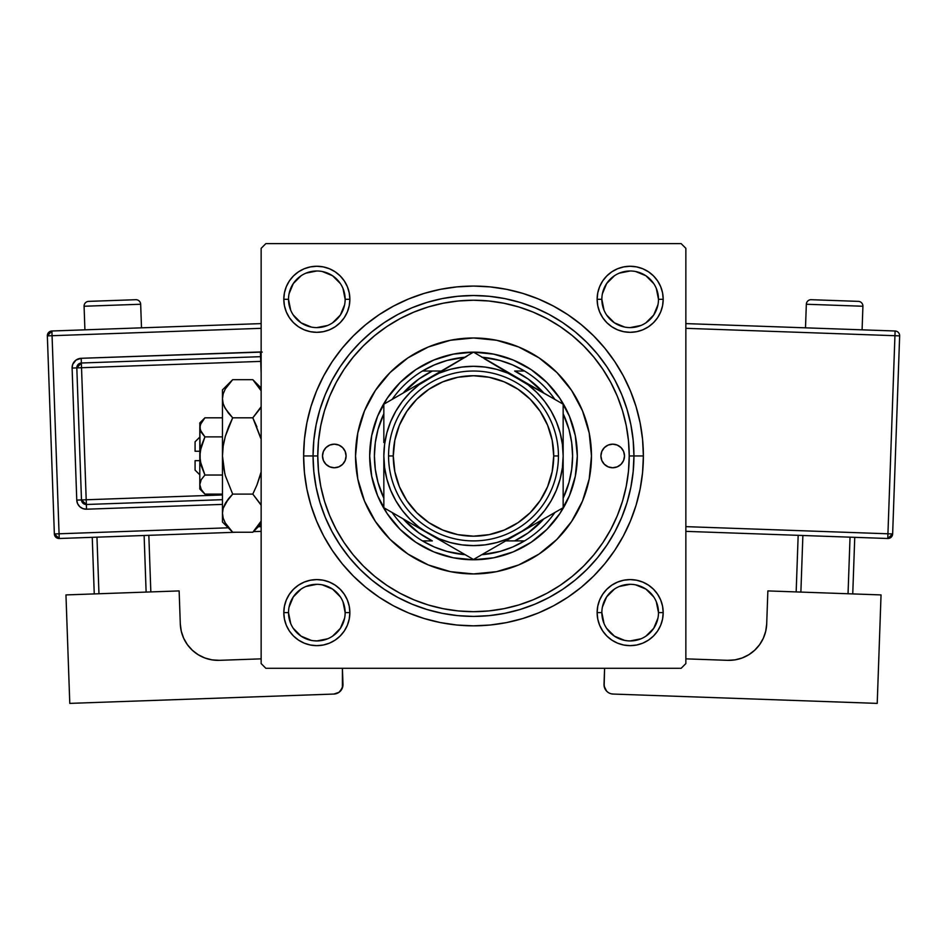 <?xml version="1.0" encoding="UTF-8"?>
<svg xmlns="http://www.w3.org/2000/svg" width="947" height="947" viewBox="0 0 947 947"><rect width="100%" height="100%" fill="white"/><g stroke="black" fill="none" stroke-linecap="round" stroke-linejoin="round"><path stroke-width="1.42" d="M288.515 612.614L288.515 612.626A28.315 28.315 0 0 0 316.831 640.941A28.315 28.315 0 0 0 345.146 612.626A28.315 28.315 0 0 0 316.831 584.311A28.315 28.315 0 0 0 288.515 612.626L283.804 612.626A33.027 33.027 0 0 1 316.831 579.588A33.027 33.027 0 0 1 349.869 612.626L345.146 612.626A28.315 28.315 0 0 1 316.831 640.941A28.315 28.315 0 0 1 288.515 612.626A28.315 28.315 0 0 1 316.831 584.311A28.315 28.315 0 0 1 345.146 612.626L342.992 601.795M345.146 299.299L349.869 299.299A33.027 33.027 0 0 1 316.831 332.326A33.027 33.027 0 0 1 283.804 299.299L284.431 305.739L286.314 311.93L289.368 317.647L293.475 322.655L298.483 326.762L304.188 329.816L310.391 331.687L316.831 332.326L323.282 331.687L329.473 329.816L335.191 326.762L340.186 322.655L344.294 317.647L347.348 311.93L349.23 305.739L349.869 299.299L349.23 292.848L347.348 286.657L344.294 280.939L340.186 275.932L335.191 271.825L329.473 268.77L323.282 266.9L316.831 266.261L310.391 266.9L304.188 268.77L298.483 271.825L293.475 275.932L289.368 280.939L286.314 286.657L284.431 292.848L283.804 299.299L288.515 299.299A28.315 28.315 0 0 0 316.831 327.603A28.315 28.315 0 0 0 345.146 299.299A28.315 28.315 0 0 0 316.831 270.984A28.315 28.315 0 0 0 288.515 299.299L283.804 299.299A33.027 33.027 0 0 1 316.831 266.261A33.027 33.027 0 0 1 349.869 299.299L345.146 299.299A28.315 28.315 0 0 1 316.831 327.603A28.315 28.315 0 0 1 288.515 299.299A28.315 28.315 0 0 1 316.831 270.984A28.315 28.315 0 0 1 345.146 299.299L342.992 288.456M597.77 292.848L597.131 299.299L597.77 292.848L597.131 299.299L597.77 305.739L599.652 311.93L602.706 317.647L606.814 322.655L611.809 326.762L617.527 329.816L623.718 331.687L630.169 332.326L636.609 331.687L642.812 329.816L648.517 326.762L653.525 322.655L657.632 317.647L660.686 311.93L662.569 305.739L663.196 299.299L662.569 292.848L660.686 286.657L657.632 280.939L653.525 275.932L648.517 271.825L642.812 268.77L636.609 266.9L630.169 266.261L623.718 266.9L617.527 268.77L611.809 271.825L606.814 275.932L602.706 280.939L599.652 286.657L597.77 292.848L597.131 299.299L601.854 299.299A28.315 28.315 0 0 0 630.169 327.603A28.315 28.315 0 0 0 658.485 299.299A28.315 28.315 0 0 0 630.169 270.984A28.315 28.315 0 0 0 601.854 299.299L597.131 299.299A33.027 33.027 0 0 1 630.169 266.261A33.027 33.027 0 0 1 663.196 299.299L658.485 299.299A28.315 28.315 0 0 1 630.169 327.603A28.315 28.315 0 0 1 601.854 299.299A28.315 28.315 0 0 1 630.169 270.984A28.315 28.315 0 0 1 658.485 299.299L656.318 288.456M601.854 612.614L601.854 612.626A28.315 28.315 0 0 0 630.169 640.941A28.315 28.315 0 0 0 658.485 612.626A28.315 28.315 0 0 0 630.169 584.311A28.315 28.315 0 0 0 601.854 612.626L597.131 612.626A33.027 33.027 0 0 1 630.169 579.588A33.027 33.027 0 0 1 663.196 612.626L658.485 612.626A28.315 28.315 0 0 1 630.169 640.941A28.315 28.315 0 0 1 601.854 612.626A28.315 28.315 0 0 1 630.169 584.311A28.315 28.315 0 0 1 658.485 612.626L656.318 601.795M643.38 455.957L633.945 455.957L643.38 455.957L642.563 439.313L640.113 422.824L636.064 406.642L630.442 390.945L623.315 375.876L614.745 361.576L604.813 348.188L593.627 335.842L581.269 324.643L567.88 314.712L553.581 306.141L538.512 299.015L522.815 293.392L506.645 289.344L490.155 286.894L473.5 286.077L456.845 286.894L440.355 289.344L424.185 293.392L408.488 299.015L393.419 306.141L379.12 314.712L365.731 324.643L353.373 335.842L342.187 348.188L332.255 361.576L323.685 375.876L316.558 390.945L310.936 406.642L306.887 422.824L304.437 439.313L303.62 455.957A169.88 169.88 0 0 1 473.5 286.077A169.88 169.88 0 0 1 643.38 455.957A169.88 169.88 0 0 1 473.5 625.837A169.88 169.88 0 0 1 303.62 455.957L304.437 472.612L306.887 489.102L310.936 505.272L316.558 520.968L323.685 536.038L332.255 550.337L342.187 563.725L353.373 576.084L365.731 587.282L379.12 597.214L393.419 605.784L408.488 612.91L424.185 618.521L440.355 622.57L456.845 625.02L473.5 625.837L490.155 625.02L506.645 622.57L522.815 618.521L538.512 612.91L553.581 605.784L567.88 597.214L581.269 587.282L593.627 576.084L604.813 563.725L614.745 550.337L623.315 536.038L630.442 520.968L636.064 505.272L640.113 489.102L642.563 472.612L643.38 455.957M313.055 455.957L303.62 455.957L313.055 455.957A160.445 160.445 0 0 0 473.5 616.402A160.445 160.445 0 0 0 633.945 455.957L629.222 455.957A155.722 155.722 0 0 1 473.5 611.679A155.722 155.722 0 0 1 317.778 455.957L313.055 455.957A160.445 160.445 0 0 1 473.5 295.523A160.445 160.445 0 0 1 633.945 455.957A160.445 160.445 0 0 1 473.5 616.402A160.445 160.445 0 0 1 313.055 455.957L313.836 471.689L316.144 487.255L319.968 502.537L325.271 517.358L332.006 531.587L340.103 545.093L349.479 557.747L360.049 569.407L371.721 579.978L384.364 589.365L397.87 597.45L412.099 604.186L426.931 609.489L442.202 613.313L457.78 615.633L473.5 616.402L489.22 615.633L504.798 613.313L520.069 609.489L534.901 604.186L549.13 597.45L562.636 589.365L575.279 579.978L586.951 569.407L597.521 557.747L606.897 545.093L614.994 531.587L621.729 517.358L627.032 502.537L630.856 487.255L633.164 471.689L633.945 455.957L633.164 440.237L630.856 424.658L627.032 409.388L621.729 394.556L614.994 380.327L606.897 366.82L597.521 354.178L586.951 342.506L575.279 331.935L562.636 322.56L549.13 314.463L534.901 307.728L520.069 302.424L504.798 298.601L489.22 296.293L473.5 295.523L457.78 296.293L442.202 298.601L426.931 302.424L412.099 307.728L397.87 314.463L384.364 322.56L371.721 331.935L360.049 342.506L349.479 354.178L340.103 366.82L332.006 380.327L325.271 394.556L319.968 409.388L316.144 424.658L313.836 440.237L313.055 455.957L317.778 455.957L318.523 471.227L320.773 486.344L324.478 501.164L329.627 515.547L336.161 529.361L344.021 542.477L353.124 554.753L363.388 566.069L374.716 576.332L386.98 585.435L400.096 593.296L413.91 599.83L428.293 604.979L443.125 608.684L458.241 610.933L473.5 611.679L488.759 610.933L503.875 608.684L518.707 604.979L533.09 599.83L546.904 593.296L560.02 585.435L572.284 576.332L583.612 566.069L593.876 554.753L602.979 542.477L610.839 529.361L617.373 515.547L622.522 501.164L626.227 486.344L628.477 471.227L629.222 455.957L628.477 440.698L626.227 425.582L622.522 410.761L617.373 396.367L610.839 382.552L602.979 369.448L593.876 357.173L583.612 345.844L572.284 335.581L560.02 326.478L546.904 318.63L533.09 312.096L518.707 306.946L503.875 303.229L488.759 300.992L473.5 300.235L458.241 300.992L443.125 303.229L428.293 306.946L413.91 312.096L400.096 318.63L386.98 326.478L374.716 335.581L363.388 345.844L353.124 357.173L344.021 369.448L336.161 382.552L329.627 396.367L324.478 410.761L320.773 425.582L318.523 440.698L317.778 455.957A155.722 155.722 0 0 1 473.5 300.235A155.722 155.722 0 0 1 629.222 455.957L633.945 455.957A160.445 160.445 0 0 0 473.5 295.523A160.445 160.445 0 0 0 313.055 455.957M318.808 438.035L318.523 440.698M335.321 384.162L334.646 385.465M681.13 243.616L265.87 243.616L681.13 243.616L685.853 248.327L685.853 663.587L685.853 248.327L681.13 243.616M261.147 663.587L261.147 248.327L265.87 243.616L261.147 248.327L261.147 663.587L265.87 668.31L261.147 663.587M681.13 668.31L265.87 668.31L681.13 668.31L685.853 663.587L681.13 668.31M628.192 473.879L628.477 471.227M284.431 619.066L286.314 625.269L289.368 630.974L286.314 625.269L289.368 630.974L293.475 635.982L298.483 640.089L304.188 643.143L310.391 645.025L316.831 645.653L323.282 645.025L329.473 643.143L335.191 640.089L340.186 635.982L344.294 630.974L347.348 625.269L349.23 619.066L349.869 612.626L349.23 606.187L347.348 599.984L344.294 594.278L340.186 589.271L335.191 585.163L329.473 582.109L323.282 580.227L316.831 579.588L310.391 580.227L304.188 582.109L298.483 585.163L293.475 589.271L289.368 594.278L286.314 599.984L284.431 606.187L283.804 612.626L284.431 619.066L286.314 625.269L289.368 630.974L293.475 635.982L298.483 640.089L304.188 643.143M658.485 612.626L663.196 612.626A33.027 33.027 0 0 1 630.169 645.653A33.027 33.027 0 0 1 597.131 612.626L597.77 619.066L599.652 625.269L602.706 630.974L606.814 635.982L611.809 640.089L617.527 643.143L623.718 645.025L630.169 645.653L636.609 645.025L642.812 643.143L648.517 640.089L653.525 635.982L657.632 630.974L660.686 625.269L662.569 619.066L663.196 612.626L662.569 606.187L660.686 599.984L657.632 594.278L653.525 589.271L648.517 585.163L642.812 582.109L636.609 580.227L630.169 579.588L623.718 580.227L617.527 582.109L611.809 585.163L606.814 589.271L602.706 594.278L599.652 599.984L597.77 606.187L597.131 612.626L597.77 619.066M642.812 643.143L648.517 640.089L653.525 635.982L657.632 630.974L660.686 625.269M662.569 292.848L660.686 286.657L657.632 280.939L660.686 286.657L657.632 280.939L653.525 275.932L648.517 271.825L642.812 268.77M623.718 266.9L617.527 268.77L611.809 271.825L617.527 268.77L611.809 271.825L606.814 275.932M599.652 311.93L602.706 317.647M617.527 329.816L623.718 331.687M630.169 332.326L636.609 331.687M642.812 329.816L648.517 326.762M653.525 322.655L657.632 317.647L653.525 322.655L657.632 317.647L660.686 311.93M349.869 299.299L349.23 292.848M347.348 286.657L344.294 280.939M340.186 275.932L335.191 271.825L340.186 275.932L335.191 271.825L329.473 268.77M310.391 266.9L304.188 268.77L298.483 271.825L304.188 268.77L298.483 271.825L293.475 275.932L289.368 280.939L286.314 286.657M284.431 305.739L286.314 311.93L289.368 317.647L286.314 311.93L289.368 317.647L293.475 322.655M310.391 331.687L316.831 332.326M329.473 329.816L335.191 326.762M347.348 311.93L349.23 305.739M347.348 599.984L344.294 594.278M329.473 582.109L323.282 580.227M316.831 579.588L310.391 580.227M304.188 582.109L298.483 585.163M293.475 589.271L289.368 594.278L293.475 589.271L289.368 594.278L286.314 599.984M349.23 619.066L349.869 612.626A33.027 33.027 0 0 1 316.831 645.653A33.027 33.027 0 0 1 283.804 612.626L288.515 612.626L290.682 623.457M662.569 606.187L660.686 599.984L657.632 594.278L660.686 599.984L657.632 594.278L653.525 589.271M636.609 580.227L630.169 579.588M617.527 582.109L611.809 585.163M599.652 599.984L597.77 606.187M599.652 625.269L602.706 630.974M653.525 635.982L657.632 630.974L653.525 635.982M657.632 280.939L653.525 275.932L648.517 271.825L653.525 275.932L657.632 280.939M298.483 271.825L293.475 275.932L289.368 280.939L293.475 275.932L298.483 271.825M289.368 630.974L293.475 635.982L289.368 630.974M606.814 635.982L611.809 640.089L617.527 643.143M329.473 643.143L335.191 640.089L340.186 635.982M344.601 618.154L340.375 628.358L332.563 636.171M311.314 640.397L301.099 636.171L293.298 628.358M289.06 607.098L293.298 596.894L301.099 589.081M322.359 584.855L332.563 589.081L340.375 596.894M657.94 618.154L653.702 628.358L645.901 636.171M624.641 640.397L614.437 636.171L606.625 628.358M602.399 607.098L606.625 596.894L614.437 589.081M635.686 584.855L645.901 589.081L653.702 596.894M653.702 315.031L645.89 322.844M624.641 327.058L614.437 322.832L606.625 315.031M602.399 293.771L606.625 283.567L614.437 275.755M635.686 271.529L645.901 275.755L653.702 283.567M340.375 315.031L332.551 322.844M311.314 327.058L301.099 322.832L293.298 315.031M289.06 293.771L293.298 283.567L301.099 275.755M322.359 271.529L332.563 275.755L340.375 283.567M597.131 612.626L601.854 612.626L604.008 623.457M630.157 640.941L641.001 638.787M630.169 584.311L619.326 586.465M316.831 640.941L327.674 638.787M316.843 584.311L305.999 586.465M288.515 299.299L290.682 310.131M316.831 327.603L327.674 325.448M340.375 315.02L344.601 304.816M316.843 270.984L305.999 273.138M601.854 299.299L604.008 310.131M630.157 327.603L641.001 325.448M653.702 315.02L657.94 304.816M630.169 270.984L619.326 273.138M658.485 299.299L663.196 299.299A33.027 33.027 0 0 1 630.169 332.326A33.027 33.027 0 0 1 597.131 299.299M345.146 612.626L349.869 612.626M600.907 455.957A11.802 11.802 0 0 1 612.709 444.167A11.802 11.802 0 0 1 624.499 455.957L623.6 460.479L621.043 464.302L617.219 466.859L612.709 467.759L608.187 466.859L604.364 464.302L601.807 460.479L600.907 455.957L601.807 451.447L604.364 447.623L608.187 445.054L612.709 444.167L617.219 445.054L621.043 447.623L623.6 451.447L624.499 455.957A11.802 11.802 0 0 1 612.709 467.759A11.802 11.802 0 0 1 600.907 455.957M322.501 455.957A11.802 11.802 0 0 1 334.291 444.167A11.802 11.802 0 0 1 346.093 455.957L345.193 460.479L342.636 464.302L338.813 466.859L334.291 467.759L329.781 466.859L325.957 464.302L323.401 460.479L322.501 455.957L323.401 451.447L325.957 447.623L329.781 445.054L334.291 444.167L338.813 445.054L342.636 447.623L345.193 451.447L346.093 455.957A11.802 11.802 0 0 1 334.291 467.759A11.802 11.802 0 0 1 322.501 455.957M571.633 521.442A117.973 117.973 0 0 0 589.212 432.968L591.473 455.957L589.2 478.969L582.488 501.105L571.586 521.501L556.919 539.376L539.044 554.054L518.648 564.957L496.512 571.668L473.5 573.929L450.488 571.668L428.352 564.957L407.956 554.054L390.081 539.376L375.414 521.501L364.512 501.105L357.8 478.969L355.527 455.957A117.973 117.973 0 0 1 473.5 337.984A117.973 117.973 0 0 1 591.473 455.957A117.973 117.973 0 0 1 473.5 573.929A117.973 117.973 0 0 1 355.527 455.957L357.8 432.945L364.512 410.809L375.414 390.413L390.081 372.538L407.956 357.871L428.352 346.969L450.488 340.257A117.973 117.973 0 0 0 408.015 357.836M589.2 432.921A117.973 117.973 0 0 0 571.633 390.472M571.55 390.365A117.973 117.973 0 0 0 556.943 372.562M538.985 357.836A117.973 117.973 0 0 0 496.536 340.257L518.648 346.969L539.044 357.871L556.919 372.538A117.973 117.973 0 0 0 539.103 357.907M496.5 340.245A117.973 117.973 0 0 0 450.5 340.245L473.5 337.984L496.512 340.257M407.897 357.907A117.973 117.973 0 0 0 390.105 372.514M390.057 372.562A117.973 117.973 0 0 0 375.45 390.365M375.367 390.472A117.973 117.973 0 0 0 357.788 478.957M556.919 372.538L571.586 390.413L582.488 410.809L589.2 432.945M369.685 455.957L371.686 435.703L377.593 416.23L387.181 398.285L400.096 382.552L415.828 369.638L433.773 360.049L453.246 354.142L473.5 352.142L493.754 354.142L513.227 360.049L531.172 369.638L546.904 382.552L559.819 398.285L569.407 416.23L575.314 435.703L577.315 455.957L575.314 476.211L569.407 495.683L559.819 513.641L546.904 529.373L531.172 542.276L513.227 551.876L493.754 557.783L473.5 559.772L453.246 557.783L433.773 551.876L415.828 542.276L400.096 529.373L387.181 513.641L377.593 495.683L371.686 476.211L369.685 455.957M357.8 478.993A117.973 117.973 0 0 0 375.367 521.442M375.45 521.56A117.973 117.973 0 0 0 390.057 539.352M390.105 539.399A117.973 117.973 0 0 0 407.897 554.007M408.015 554.09A117.973 117.973 0 0 0 450.464 571.657M450.5 571.668A117.973 117.973 0 0 0 496.5 571.668M496.536 571.657A117.973 117.973 0 0 0 538.985 554.09M539.103 554.007A117.973 117.973 0 0 0 556.895 539.399M556.943 539.352A117.973 117.973 0 0 0 571.55 521.56M331.995 444.392L329.781 445.054M329.781 466.859L331.995 467.534M617.219 445.054L615.005 444.392M615.005 467.534L617.219 466.859M289.368 594.278L290.208 593.082M657.632 317.647L656.792 318.831M335.191 271.825L336.374 272.665M383.843 498.169A99.092 99.092 0 0 1 383.843 413.756L378.007 429.476L375.308 442.592L374.408 455.957L375.308 469.321L378.007 482.449L383.843 498.169M465.226 554.705A99.092 99.092 0 0 1 422.457 540.903L434.377 547.011L447.02 551.45L465.226 554.705M473.5 559.772L473.5 559.772A103.815 103.815 0 0 1 369.685 455.957A103.815 103.815 0 0 1 473.5 352.142A103.815 103.815 0 0 0 369.685 455.957A103.815 103.815 0 0 0 473.5 559.772A103.815 103.815 0 0 0 577.315 455.957A103.815 103.815 0 0 0 473.5 352.142A103.815 103.815 0 0 1 577.315 455.957A103.815 103.815 0 0 1 473.5 559.772M518.376 378.338L473.5 352.142L440.296 371.603M422.457 371.023A99.092 99.092 0 0 1 465.226 357.208L447.02 360.464L434.377 364.915L422.457 371.023A99.092 99.092 0 0 0 392.117 399.421A99.092 99.092 0 0 1 422.457 371.023L432.365 371.023L418.799 379.049L403.15 393.052A94.38 94.38 0 0 1 432.365 371.023L422.457 371.023M524.543 371.023L512.623 364.915L499.98 360.464L481.774 357.208A99.092 99.092 0 0 1 524.543 371.023L514.635 371.023A94.38 94.38 0 0 1 543.85 393.052L528.201 379.049L514.635 371.023L524.543 371.023A99.092 99.092 0 0 1 554.883 399.421A99.092 99.092 0 0 0 524.543 371.023M563.157 498.169L568.993 482.449L571.692 469.321L572.592 455.957L571.692 442.592L568.993 429.476L563.157 413.756A99.092 99.092 0 0 1 563.157 498.169M481.774 554.705L499.98 551.45L512.623 547.011L524.543 540.903A99.092 99.092 0 0 1 481.774 554.705M441.302 371.023L432.365 371.023L441.302 371.023M422.457 540.903L432.365 540.903A94.38 94.38 0 0 1 403.15 518.873L418.799 532.865L432.365 540.903L422.457 540.903A99.092 99.092 0 0 1 392.117 512.505A99.092 99.092 0 0 0 422.457 540.903M505.698 540.903L524.543 540.903A99.092 99.092 0 0 0 554.883 512.505A99.092 99.092 0 0 1 524.543 540.903L514.635 540.903L528.201 532.865L543.85 518.873A94.38 94.38 0 0 1 514.635 540.903L505.698 540.903M558.434 455.957L553.723 455.957A80.223 80.223 0 0 1 473.5 536.18A80.223 80.223 0 0 1 393.277 455.957L388.566 455.957A84.934 84.934 0 0 0 473.5 540.903A84.934 84.934 0 0 0 558.434 455.957A84.934 84.934 0 0 1 473.5 540.903A84.934 84.934 0 0 1 388.566 455.957A84.934 84.934 0 0 1 473.5 371.023A84.934 84.934 0 0 1 558.434 455.957A84.934 84.934 0 0 0 473.5 371.023A84.934 84.934 0 0 0 388.566 455.957L393.277 455.957L394.816 471.606L399.385 486.663L406.796 500.525L416.775 512.682L428.932 522.661L442.805 530.071L457.851 534.641L473.5 536.18L489.149 534.641L504.195 530.071L518.068 522.661L530.225 512.682L540.204 500.525L547.615 486.663L552.184 471.606L553.723 455.957L552.184 440.308L547.615 425.262L540.204 411.389L530.225 399.232L518.068 389.264L504.195 381.842L489.149 377.285L473.5 375.734L457.851 377.285L442.805 381.842L428.932 389.264L416.775 399.232L406.796 411.389L399.385 425.262L394.816 440.308L393.277 455.957A80.223 80.223 0 0 1 473.5 375.734A80.223 80.223 0 0 1 553.723 455.957L558.434 455.957M383.843 454.039L383.843 507.722L417.047 526.899M383.843 420.208L383.843 442.486M428.719 378.291L383.843 404.191L383.843 442.533M461.426 359.398L418.917 384.825L410.098 392.567L402.368 401.374L395.858 411.128L390.661 421.652L386.897 432.755L384.6 444.285L383.843 455.957L384.612 467.664L386.897 479.17L390.661 490.274L395.858 500.785L402.368 510.54L410.098 519.358L418.917 527.088L428.671 533.611L473.5 559.488L563.157 507.722L563.157 404.191L529.929 385.015M466.847 356.273L383.843 404.191L383.843 429.287M551.083 397.219L507.805 373.13L496.702 369.354L485.172 367.069M556.505 400.356L518.329 378.315A89.657 89.657 0 0 1 563.157 455.957L563.157 469.44M563.157 457.875L563.157 469.381M563.157 491.505L563.157 482.662M518.269 533.646L506.728 540.299M428.612 533.575L473.5 559.488L518.329 533.611L528.083 527.088L536.902 519.358L544.632 510.54L551.142 500.785L556.339 490.274L560.103 479.17L562.4 467.629L563.157 455.957L562.388 444.261L560.103 432.755L556.339 421.652L551.142 411.128L544.632 401.374L536.902 392.567L528.083 384.825L484.177 358.593M479.987 555.735L518.329 533.611A89.657 89.657 0 0 1 428.671 533.611L417.071 526.911L439.195 538.796L450.298 542.56L461.828 544.856M383.843 491.505L383.843 483.1M383.843 495.435L383.843 482.639L383.843 507.722L428.671 533.611A89.657 89.657 0 0 1 428.671 378.315A89.657 89.657 0 0 1 518.329 378.315L506.728 371.615M390.495 511.569L440.272 540.299M383.843 416.491L383.843 404.191L383.843 416.491L383.843 404.191L394.52 398.036M416.893 385.109L410.311 388.921L416.893 385.109M405.505 391.691L395.917 397.219L405.505 391.691M495.163 364.938L485.574 359.398L495.163 364.938M499.969 367.708L506.527 371.496L499.969 367.708M563.157 420.208L563.157 416.538M530.095 526.816L536.689 523.004L530.107 526.804M541.495 520.234L551.071 514.706L541.495 520.234M556.505 511.569L552.48 513.89L556.505 511.569M563.157 495.435L563.157 455.957A89.657 89.657 0 0 1 518.329 533.611L552.48 513.89M440.45 540.406L447.031 544.205L440.45 540.406M461.402 552.503L451.873 546.999L461.402 552.503M467.013 555.735L462.823 553.32L467.013 555.735M485.172 544.856L496.702 542.56L507.805 538.796L529.929 526.911M544.608 510.575L551.142 500.785M461.828 367.069L450.298 369.354L439.195 373.13L417.071 385.015M402.392 401.35L395.858 411.128M383.843 478.578L383.843 469.44M563.157 478.578L563.157 482.591M551.545 397.491L552.456 398.012M563.157 433.335L563.157 442.486M461.887 359.138L462.823 358.593M383.843 433.335L383.843 429.334M461.793 544.856L473.5 545.614L485.207 544.856M485.207 367.069L473.5 366.3L461.793 367.069M383.843 469.381L383.843 482.591M563.157 442.533L563.157 404.191M462.823 553.32L473.5 559.488L484.177 553.32M383.843 507.722L394.52 513.89M406.796 500.525L416.775 512.682M518.068 522.661L530.225 512.682M540.204 411.389L530.225 399.232M428.932 389.264L416.775 399.232M84.082 306.248L140.665 304.247A4.723 4.723 0 0 0 135.788 299.702L88.627 301.371A4.723 4.723 0 0 0 84.082 306.248L84.91 329.828L84.082 306.248A4.723 4.723 0 0 1 88.627 301.371L135.788 299.702A4.723 4.723 0 0 1 140.665 304.247L84.082 306.248M141.505 327.828L140.665 304.247L141.505 327.828M261.147 526.639L258.33 526.733L261.147 526.639M228.239 527.799L59.069 533.788L52.061 335.712L261.147 328.325L52.061 335.712L51.896 331L52.061 335.712L47.35 335.877L54.358 533.954L59.069 533.788L52.061 335.712L47.35 335.877A4.723 4.723 0 0 1 51.896 331L47.35 335.877L54.358 533.954L59.235 538.5L236.158 532.238L59.235 538.5L59.069 533.788L59.235 538.5A4.723 4.723 0 0 1 54.358 533.954L228.239 527.799M262.248 352.071L81.193 358.297L76.009 360.073L72.682 364.429L72.102 368.063L76.766 500.099L77.607 503.686L79.761 506.681L82.898 508.61L86.532 509.202L222.462 504.396L86.532 509.202L86.366 504.491L222.462 499.673L86.366 504.491L86.201 499.767L222.462 494.95L86.201 499.767L81.525 367.72L86.366 504.491A4.723 4.723 0 0 1 81.478 499.933L86.201 499.767L81.478 499.933L86.366 504.491L86.532 509.202A9.434 9.434 0 0 1 76.766 500.099L81.478 499.933L76.766 500.099L72.102 368.063A9.434 9.434 0 0 1 81.193 358.297L260.401 351.953A9.434 9.434 0 0 1 261.147 351.964M179.137 590.916L65.959 594.917L179.137 590.916L180.297 623.931L181.291 631.27L183.682 638.266L187.399 644.67L192.3 650.222L198.183 654.708L204.824 657.964L211.974 659.858L219.361 660.331L261.147 658.852L219.361 660.331A37.75 37.75 0 0 1 180.297 623.931L179.137 590.916M69.782 703.384L65.959 594.917L69.782 703.384L333.877 694.056L69.782 703.384M313.019 640.681L317.363 640.93L313.019 640.681M319.553 640.811L323.223 640.208L319.553 640.811M342.412 668.31L342.388 687.924L339.062 692.281L333.877 694.056A9.434 9.434 0 0 0 342.98 684.29L342.412 668.31M211.974 659.858L204.824 657.964L198.183 654.708L192.3 650.222L187.399 644.67L183.682 638.266M181.291 631.27L180.297 623.931M340.447 691.05L342.861 686.137M92.25 537.328L94.25 593.923L92.25 537.328M144.122 535.493L146.122 592.088L144.122 535.493M98.962 593.757L96.961 537.162L98.962 593.757M150.833 591.922L148.833 535.327L150.833 591.922M261.147 323.602L51.896 331L261.147 323.602M261.147 531.362L253.417 531.634L261.147 531.362M76.814 367.898L81.478 499.933L76.814 367.898L260.733 361.387L76.814 367.898A4.723 4.723 0 0 1 81.359 363.009L81.525 367.72L81.359 363.009L76.814 367.898L72.102 368.063L76.814 367.898M260.567 356.676L81.359 363.009L81.193 358.297L81.359 363.009L260.567 356.676L261.147 373.236L260.567 356.676A4.723 4.723 0 0 1 261.147 356.688L260.401 351.953L260.567 356.676M806.335 304.247A4.723 4.723 0 0 1 811.212 299.702L858.373 301.371A4.723 4.723 0 0 1 862.918 306.248L862.09 329.828L862.918 306.248L806.335 304.247L805.495 327.828L806.335 304.247L862.918 306.248A4.723 4.723 0 0 0 858.373 301.371L811.212 299.702A4.723 4.723 0 0 0 806.335 304.247M881.041 594.917L767.863 590.916L881.041 594.917L877.218 703.384L613.123 694.056L877.218 703.384L881.041 594.917M763.318 638.266L759.601 644.67L763.318 638.266L765.709 631.27L766.703 623.931L767.863 590.916L766.703 623.931A37.75 37.75 0 0 1 727.639 660.331L735.026 659.858L727.639 660.331L685.853 658.852L727.639 660.331M759.601 644.67L754.7 650.222L759.601 644.67M633.981 640.681L629.637 640.93L633.981 640.681M627.447 640.811L623.777 640.208L627.447 640.811M604.02 684.29L604.612 687.924L606.553 691.05L604.139 686.137L604.588 668.31L604.02 684.29A9.434 9.434 0 0 0 613.123 694.056L611.288 693.808M607.938 692.281L606.553 691.05M735.026 659.858L742.176 657.964L748.817 654.708L754.7 650.222M850.039 537.162L848.038 593.757L850.039 537.162M800.878 592.088L802.878 535.493L800.878 592.088M852.75 593.923L854.75 537.328L852.75 593.923M798.167 535.327L796.167 591.922L798.167 535.327M894.939 335.712L887.931 533.788L685.853 526.639L892.642 533.954L899.65 335.877A4.723 4.723 0 0 0 895.104 331L685.853 323.602L895.104 331A4.723 4.723 0 0 1 899.65 335.877L894.939 335.712L895.104 331L894.939 335.712L899.65 335.877L892.642 533.954A4.723 4.723 0 0 1 887.765 538.5L685.853 531.362L887.765 538.5L892.642 533.954L887.931 533.788L887.765 538.5L894.939 335.712L685.853 328.325L894.939 335.712M195.082 470.114L195.082 460.68L195.082 470.114L199.805 474.838M199.805 460.68L195.082 460.68L199.805 460.68M200.172 460.905L199.805 422.93L200.184 429.855L204.919 436.887L200.184 450.985L204.919 436.887L201.238 446.132L204.919 436.887L222.462 436.887L204.919 436.887L201.249 432.282L199.805 427.357L201.226 422.457L204.919 417.816L222.462 417.816L204.919 417.816L201.249 422.421M201.06 465.143L199.805 455.957L199.805 427.357L200.184 429.843L200.172 424.883L204.919 417.816L199.805 422.93M203.818 492.949L204.919 494.097L222.462 494.097L204.919 494.097L201.238 489.469L199.805 484.568L199.805 455.957L201.238 446.144M200.705 448.18L199.805 455.957L199.805 484.568L201.226 479.667L204.919 475.027L201.238 479.656L204.919 475.027L222.462 475.027L204.919 475.027L200.184 460.94M231.257 530.782L232.678 532.238L252.813 532.238L232.678 532.238L225.339 523.028L223.208 518.187L222.462 513.167L222.462 522.022L222.462 389.892L222.462 398.746L223.196 393.81L225.303 388.957L232.678 379.676L252.813 379.676L260.2 388.957M224.794 473.666L222.462 455.957L223.196 446.073L225.303 436.342L228.57 426.872L225.315 436.307L232.678 417.816L252.813 417.816L256.921 426.872L252.813 417.816L261.147 406.701L252.813 417.816L232.678 417.816L225.339 408.595L223.208 403.753L222.462 398.746L223.196 403.718L222.462 398.746L223.196 393.81L225.303 388.957L232.678 379.676L228.57 384.222M254.139 381.025L252.813 379.676L232.678 379.676L222.462 389.892M224.119 406.192L225.315 408.571L223.208 403.753L222.462 398.746L222.462 455.957L223.196 465.853L222.462 455.957L222.462 513.167L223.208 518.187L222.462 513.167L223.196 508.243L228.558 498.655L225.315 503.342L232.678 494.097L228.57 498.643L232.678 494.097L252.813 494.097L261.147 505.225M260.176 436.307L252.813 417.816L260.176 408.571L252.813 417.816L260.709 438.236M228.57 426.872L232.678 417.816L225.315 436.307L223.196 446.037L224.332 440.13M261.147 471.866L256.933 485.018L252.813 494.097L232.678 494.097L225.315 475.619L223.208 465.924L222.462 455.957L223.196 446.073L225.303 436.342M260.745 504.384L252.813 494.097L256.933 485.018L252.813 494.097M256.945 527.692L261.147 521.122L252.813 532.238L261.147 523.916M222.462 512.895L223.196 508.243L225.303 503.378L232.678 494.097L225.315 475.619M222.462 522.022L232.678 532.238L225.339 523.028L223.208 518.187M224.332 521.099L225.303 522.969M222.462 513.167L223.196 518.104M228.31 412.951L224.285 406.559M232.678 417.816L228.57 413.271M256.933 485.018L260.176 475.595M261.147 388.01L252.813 379.676L261.147 390.791M199.805 484.426L199.805 488.995L204.919 494.097L201.249 489.492L199.805 484.568L201.226 479.667L204.919 475.027L201.238 465.794M199.805 488.995L199.805 484.568L200.172 487.03M195.082 451.245L195.082 441.799L195.082 451.245L199.805 451.245L195.082 451.245M195.082 441.799L199.805 437.088"/></g></svg>
